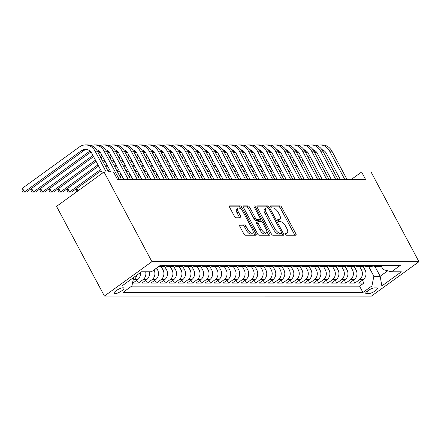 <?xml version="1.0" encoding="UTF-8"?>
<svg xmlns="http://www.w3.org/2000/svg" width="441" height="441" viewBox="0 0 441 441"><rect width="100%" height="100%" fill="white"/><g stroke="black" fill="none" stroke-linecap="round" stroke-linejoin="round"><path stroke-width="0.66" d="M285.2 234.221A1.207 0.524 54.1 0 0 286.369 235.246L295.779 235.246A1.725 0.75 54.1 0 0 296.01 235.18A1.725 0.75 54.1 0 0 295.878 233.78L281.777 207.375A1.725 0.75 54.1 0 0 280.112 205.903L270.702 205.903A1.207 0.524 54.1 0 0 270.542 205.953A1.207 0.524 54.1 0 0 270.631 206.928A1.207 0.524 54.1 0 0 271.799 207.959L273.018 207.959A5.529 2.409 54.1 0 1 278.354 212.656L279.533 214.855A5.529 2.409 54.1 0 1 279.941 219.331A5.529 2.409 54.1 0 1 279.203 219.546L277.984 219.546A1.207 0.524 54.1 0 0 277.824 219.596A1.207 0.524 54.1 0 0 277.913 220.577A1.207 0.524 54.1 0 0 279.081 221.603L280.3 221.603A5.529 2.409 54.1 0 1 285.641 226.299L286.815 228.499A5.529 2.409 54.1 0 1 287.223 232.975A5.529 2.409 54.1 0 1 286.49 233.195L285.272 233.19A1.207 0.524 54.1 0 0 285.112 233.239A1.207 0.524 54.1 0 0 285.2 234.221M114.847 293.728A5.634 1.527 151.9 0 0 120.806 291.446A5.634 1.527 151.9 0 0 123.921 288.1A5.634 1.527 151.9 0 0 123.061 287.78A5.634 1.527 151.9 0 0 117.097 290.062A5.634 1.527 151.9 0 0 113.982 293.408A5.634 1.527 151.9 0 0 114.847 293.728M239.91 224.899A1.725 0.75 54.1 0 0 239.684 224.965A1.725 0.75 54.1 0 0 239.81 226.365L243.763 233.774A1.725 0.75 54.1 0 0 245.433 235.24L255.885 235.24A1.725 0.75 54.1 0 0 256.116 235.174A1.725 0.75 54.1 0 0 255.984 233.774L241.883 207.369A1.725 0.75 54.1 0 0 240.218 205.897L229.767 205.897A1.725 0.75 54.1 0 0 229.535 205.969A1.725 0.75 54.1 0 0 229.667 207.364L234.441 216.316A1.725 0.75 54.1 0 0 236.111 217.782L240.582 217.782A1.725 0.75 54.1 0 0 240.814 217.716A1.725 0.75 54.1 0 0 240.687 216.316L238.316 211.878A4.619 2.012 54.1 0 1 237.975 208.135A4.619 2.012 54.1 0 1 243.052 211.878L252.335 229.265A4.619 2.012 54.1 0 1 252.682 233.008A4.619 2.012 54.1 0 1 247.599 229.265L246.05 226.365A1.725 0.75 54.1 0 0 244.386 224.899L239.546 225.164M418.95 261.695L371.063 172.012L361.592 172.012L365.583 179.487L117.482 179.454L113.491 171.979L104.021 171.979L151.908 261.662L418.95 261.695L371.465 296.087L104.418 296.054L151.908 261.662M271.303 233.78A1.725 0.75 54.1 0 0 272.973 235.246L283.425 235.246A1.725 0.75 54.1 0 0 283.657 235.18A1.725 0.75 54.1 0 0 283.524 233.78L269.423 207.369A1.725 0.75 54.1 0 0 267.759 205.903L257.307 205.903A1.725 0.75 54.1 0 0 257.075 205.969A1.725 0.75 54.1 0 0 257.208 207.369L271.303 233.78M269.655 235.246L259.203 235.24A1.725 0.75 54.1 0 1 257.533 233.774L243.438 207.369A1.725 0.75 54.1 0 1 243.305 205.969A1.725 0.75 54.1 0 1 243.537 205.903L248.007 205.903A1.725 0.75 54.1 0 1 249.678 207.369L255.394 218.08A1.725 0.75 54.1 0 0 257.064 219.546L260.03 219.546A1.725 0.75 54.1 0 0 260.262 219.48A1.725 0.75 54.1 0 0 260.135 218.08L254.181 206.928A1.207 0.524 54.1 0 1 254.093 205.947A1.207 0.524 54.1 0 1 255.422 206.928L269.754 233.78A1.725 0.75 54.1 0 1 269.886 235.174A1.725 0.75 54.1 0 1 269.655 235.246M136.693 275.294A7.039 6.047 90 0 1 134.003 279.644L137.609 279.644L132.928 283.039L138.342 283.039L136.831 280.211M145.657 271.794A7.039 6.047 90 0 1 143.022 279.644L146.632 279.649L141.947 283.039L147.36 283.039L145.85 280.211M155.656 279.649A7.039 6.047 -90 0 0 157.597 269.953L153.992 269.953A7.039 6.047 90 0 1 152.046 279.649L155.656 279.649L150.971 283.039L156.384 283.039L154.874 280.211M161.208 266.579L163.01 269.953A7.039 6.047 90 0 1 161.07 279.649L164.675 279.649L159.989 283.039L165.403 283.045L163.892 280.217M170.232 266.579L172.029 269.953A7.039 6.047 90 0 1 170.088 279.649L173.699 279.649L169.013 283.045L174.427 283.045L172.916 280.217M179.25 266.579L181.053 269.953A7.039 6.047 90 0 1 179.112 279.649L182.717 279.649L178.037 283.045L183.45 283.045L181.94 280.217M188.274 266.585L190.077 269.953A7.039 6.047 90 0 1 188.131 279.649L191.741 279.655L187.056 283.045L192.469 283.045L190.959 280.217M197.298 266.585L199.095 269.958A7.039 6.047 90 0 1 197.155 279.655L200.765 279.655L196.08 283.045L201.493 283.045L199.982 280.217M206.316 266.585L208.119 269.958A7.039 6.047 90 0 1 206.179 279.655L209.784 279.655L205.098 283.045L210.511 283.05L209.001 280.222M215.34 266.585L217.137 269.958A7.039 6.047 90 0 1 215.197 279.655L218.808 279.655L214.122 283.05L219.535 283.05L218.025 280.222M224.359 266.59L226.161 269.958A7.039 6.047 90 0 1 224.221 279.655L227.826 279.655L223.146 283.05L228.559 283.05L227.049 280.222M233.383 266.59L235.185 269.958A7.039 6.047 90 0 1 233.239 279.66L236.85 279.66L232.164 283.05L237.578 283.05L236.067 280.222M242.407 266.59L244.204 269.964A7.039 6.047 90 0 1 242.263 279.66L245.874 279.66L241.188 283.05L246.602 283.05L245.091 280.222M251.425 266.59L253.228 269.964A7.039 6.047 90 0 1 251.287 279.66L254.892 279.66L250.207 283.05L255.62 283.056L254.11 280.228M260.449 266.59L262.246 269.964A7.039 6.047 90 0 1 260.306 279.66L263.916 279.66L259.231 283.056L264.644 283.056L263.134 280.228M269.468 266.596L271.27 269.964A7.039 6.047 90 0 1 269.33 279.66L272.935 279.66L268.255 283.056L273.668 283.056L272.158 280.228M278.492 266.596L280.294 269.969A7.039 6.047 90 0 1 278.348 279.666L281.959 279.666L277.273 283.056L282.687 283.056L281.176 280.228M287.515 266.596L289.313 269.969A7.039 6.047 90 0 1 287.372 279.666L290.983 279.666L286.297 283.056L291.71 283.056L290.2 280.233M296.534 266.596L298.337 269.969A7.039 6.047 90 0 1 296.396 279.666L300.001 279.666L295.316 283.061L300.729 283.061L299.219 280.233M305.558 266.596L307.355 269.969A7.039 6.047 90 0 1 305.415 279.666L309.025 279.666L304.34 283.061L309.753 283.061L308.242 280.233M314.576 266.601L316.379 269.969A7.039 6.047 90 0 1 314.439 279.666L318.044 279.666L313.364 283.061L318.777 283.061L317.266 280.233M323.6 266.601L325.403 269.975A7.039 6.047 90 0 1 323.457 279.671L327.068 279.671L322.382 283.061L327.795 283.061L326.285 280.233M332.624 266.601L334.421 269.975A7.039 6.047 90 0 1 332.481 279.671L336.092 279.671L331.406 283.061L336.819 283.061L335.309 280.239M341.643 266.601L343.445 269.975A7.039 6.047 90 0 1 341.505 279.671L345.11 279.671L340.424 283.067L345.838 283.067L344.333 280.239M350.667 266.601L352.464 269.975A7.039 6.047 90 0 1 350.523 279.671L354.134 279.671L349.448 283.067L354.862 283.067L359.547 279.671A7.039 6.047 -90 0 0 361.488 269.975L359.685 266.607M353.351 280.239L354.862 283.067M157.597 269.953L156.594 268.067M164.675 279.649A7.039 6.047 -90 0 0 166.615 269.953L164.664 266.292M173.699 279.649A7.039 6.047 -90 0 0 175.639 269.953L173.682 266.292M182.717 279.649A7.039 6.047 -90 0 0 184.663 269.953L182.706 266.292M191.741 279.655A7.039 6.047 -90 0 0 193.682 269.958L191.73 266.292M200.765 279.655A7.039 6.047 -90 0 0 202.706 269.958L200.749 266.298M209.784 279.655A7.039 6.047 -90 0 0 211.724 269.958L209.773 266.298M218.808 279.655A7.039 6.047 -90 0 0 220.748 269.958L218.791 266.298M227.826 279.655A7.039 6.047 -90 0 0 229.772 269.958L227.815 266.298M236.85 279.66A7.039 6.047 -90 0 0 238.79 269.964L236.839 266.298M245.874 279.66A7.039 6.047 -90 0 0 247.814 269.964L245.858 266.303M254.892 279.66A7.039 6.047 -90 0 0 256.833 269.964L254.881 266.303M263.916 279.66A7.039 6.047 -90 0 0 265.857 269.964L263.9 266.303M272.935 279.66A7.039 6.047 -90 0 0 274.881 269.964L272.924 266.303M281.959 279.666A7.039 6.047 -90 0 0 283.899 269.969L281.948 266.303M290.983 279.666A7.039 6.047 -90 0 0 292.923 269.969L290.966 266.309M300.001 279.666A7.039 6.047 -90 0 0 301.942 269.969L299.99 266.309M309.025 279.666A7.039 6.047 -90 0 0 310.966 269.969L309.009 266.309M318.044 279.666A7.039 6.047 -90 0 0 319.99 269.969L318.033 266.309M327.068 279.671A7.039 6.047 -90 0 0 329.008 269.975L327.057 266.309M336.092 279.671A7.039 6.047 -90 0 0 338.032 269.975L336.075 266.314M345.11 279.671A7.039 6.047 -90 0 0 347.05 269.975L345.099 266.314M354.134 279.671A7.039 6.047 -90 0 0 356.074 269.975L354.117 266.314M376.531 287.907L374.547 287.907A5.457 1.477 151.9 0 0 368.775 290.117A5.457 1.477 151.9 0 0 365.754 293.359A5.457 1.477 151.9 0 0 366.592 293.667L368.577 293.667A5.457 1.477 151.9 0 0 374.348 291.457A5.457 1.477 151.9 0 0 377.369 288.216A5.457 1.477 151.9 0 0 376.531 287.907M133.623 277.516L131.942 285.922L122.956 292.427L362.937 292.46L371.917 285.95L373.863 276.253L368.709 266.607M131.942 285.922L122.019 285.922L141.522 271.794L151.45 271.794L160.43 265.289L400.411 265.317L391.426 271.821L401.354 271.827L381.845 285.955L371.917 285.95M131.622 286.154L359.586 286.181L363.886 283.067L358.472 283.067L363.152 279.677A7.039 6.047 -90 0 0 365.098 269.975L363.141 266.314M373.152 265.862A7.039 6.047 -90 0 0 375.859 266.607A7.039 6.047 -90 0 0 379.056 265.543L379.37 265.317M375.859 266.607L379.469 266.607A7.039 6.047 -90 0 0 382.661 265.548L382.981 265.317M162.85 265.289L162.531 265.515A7.039 6.047 90 0 1 159.339 266.579A7.039 6.047 90 0 1 158.705 266.54M159.339 266.579L162.95 266.579A7.039 6.047 -90 0 0 166.141 265.515L166.461 265.289M171.874 265.289L171.555 265.521A7.039 6.047 90 0 1 168.363 266.579A7.039 6.047 90 0 1 165.656 265.835M168.363 266.579L171.968 266.579A7.039 6.047 -90 0 0 175.16 265.521L175.479 265.289M180.893 265.289L180.573 265.521A7.039 6.047 90 0 1 177.381 266.579A7.039 6.047 90 0 1 174.675 265.835M177.381 266.579L180.992 266.585A7.039 6.047 -90 0 0 184.184 265.521L184.503 265.289M189.917 265.289L189.597 265.521A7.039 6.047 90 0 1 186.405 266.585A7.039 6.047 90 0 1 183.699 265.835M186.405 266.585L190.01 266.585A7.039 6.047 -90 0 0 193.208 265.521L193.522 265.289M198.935 265.289L198.621 265.521A7.039 6.047 90 0 1 195.424 266.585A7.039 6.047 90 0 1 192.717 265.84M195.424 266.585L199.034 266.585A7.039 6.047 -90 0 0 202.226 265.521L202.546 265.295M207.959 265.295L207.639 265.521A7.039 6.047 90 0 1 204.448 266.585A7.039 6.047 90 0 1 201.741 265.84M204.448 266.585L208.058 266.585A7.039 6.047 -90 0 0 211.25 265.526L211.57 265.295M216.983 265.295L216.663 265.526A7.039 6.047 90 0 1 213.472 266.585A7.039 6.047 90 0 1 210.765 265.84M213.472 266.585L217.077 266.585A7.039 6.047 -90 0 0 220.268 265.526L220.588 265.295M226.001 265.295L225.682 265.526A7.039 6.047 90 0 1 222.49 266.585A7.039 6.047 90 0 1 219.783 265.84M222.49 266.585L226.101 266.59A7.039 6.047 -90 0 0 229.292 265.526L229.612 265.295M235.025 265.295L234.706 265.526A7.039 6.047 90 0 1 231.514 266.59A7.039 6.047 90 0 1 228.807 265.84M231.514 266.59L235.119 266.59A7.039 6.047 -90 0 0 238.316 265.526L238.631 265.295M244.044 265.295L243.73 265.526A7.039 6.047 90 0 1 240.532 266.59A7.039 6.047 90 0 1 237.826 265.846M240.532 266.59L244.143 266.59A7.039 6.047 -90 0 0 247.335 265.526L247.655 265.3M253.068 265.3L252.748 265.532A7.039 6.047 90 0 1 249.556 266.59A7.039 6.047 90 0 1 246.85 265.846M249.556 266.59L253.167 266.59A7.039 6.047 -90 0 0 256.359 265.532L256.679 265.3M262.092 265.3L261.772 265.532A7.039 6.047 90 0 1 258.58 266.59A7.039 6.047 90 0 1 255.874 265.846M258.58 266.59L262.186 266.59A7.039 6.047 -90 0 0 265.383 265.532L265.697 265.3M271.11 265.3L270.791 265.532A7.039 6.047 90 0 1 267.599 266.596A7.039 6.047 90 0 1 264.892 265.846M267.599 266.596L271.209 266.596A7.039 6.047 -90 0 0 274.401 265.532L274.721 265.3M280.134 265.3L279.815 265.532A7.039 6.047 90 0 1 276.623 266.596A7.039 6.047 90 0 1 273.916 265.851M276.623 266.596L280.228 266.596A7.039 6.047 -90 0 0 283.425 265.532L283.739 265.3M289.153 265.306L288.838 265.532A7.039 6.047 90 0 1 285.641 266.596A7.039 6.047 90 0 1 282.935 265.851M285.641 266.596L289.252 266.596A7.039 6.047 -90 0 0 292.444 265.532L292.763 265.306M298.177 265.306L297.857 265.537A7.039 6.047 90 0 1 294.665 266.596A7.039 6.047 90 0 1 291.959 265.851M294.665 266.596L298.276 266.596A7.039 6.047 -90 0 0 301.468 265.537L301.787 265.306M307.201 265.306L306.881 265.537A7.039 6.047 90 0 1 303.689 266.596A7.039 6.047 90 0 1 300.983 265.851M303.689 266.596L307.294 266.596A7.039 6.047 -90 0 0 310.492 265.537L310.806 265.306M316.219 265.306L315.899 265.537A7.039 6.047 90 0 1 312.708 266.601A7.039 6.047 90 0 1 310.001 265.851M312.708 266.601L316.318 266.601A7.039 6.047 -90 0 0 319.51 265.537L319.83 265.306M325.243 265.306L324.923 265.537A7.039 6.047 90 0 1 321.732 266.601A7.039 6.047 90 0 1 319.025 265.857M321.732 266.601L325.337 266.601A7.039 6.047 -90 0 0 328.534 265.537L328.848 265.306M334.261 265.311L333.947 265.537A7.039 6.047 90 0 1 330.75 266.601A7.039 6.047 90 0 1 328.043 265.857M330.75 266.601L334.361 266.601A7.039 6.047 -90 0 0 337.552 265.537L337.872 265.311M343.285 265.311L342.966 265.543A7.039 6.047 90 0 1 339.774 266.601A7.039 6.047 90 0 1 337.067 265.857M339.774 266.601L343.385 266.601A7.039 6.047 -90 0 0 346.576 265.543L346.896 265.311M352.309 265.311L351.99 265.543A7.039 6.047 90 0 1 348.798 266.601A7.039 6.047 90 0 1 346.091 265.857M348.798 266.601L352.403 266.601A7.039 6.047 -90 0 0 355.6 265.543L355.915 265.311M361.328 265.311L361.008 265.543A7.039 6.047 90 0 1 357.816 266.607A7.039 6.047 90 0 1 355.11 265.857M357.816 266.607L361.427 266.607A7.039 6.047 -90 0 0 364.619 265.543L364.939 265.311M370.352 265.311L370.032 265.543A7.039 6.047 90 0 1 366.84 266.607A7.039 6.047 90 0 1 364.134 265.862M366.84 266.607L370.446 266.607A7.039 6.047 -90 0 0 373.643 265.543L373.957 265.311M350.523 279.671L345.838 283.067M341.505 279.671L336.819 283.061M332.481 279.671L327.795 283.061M323.457 279.671L318.777 283.061M314.439 279.666L309.753 283.061M305.415 279.666L300.729 283.061M296.396 279.666L291.71 283.056M287.372 279.666L282.687 283.056M278.348 279.666L273.668 283.056M269.33 279.66L264.644 283.056M260.306 279.66L255.62 283.056M251.287 279.66L246.602 283.05M242.263 279.66L237.578 283.05M233.239 279.66L228.559 283.05M224.221 279.655L219.535 283.05M215.197 279.655L210.511 283.05M206.179 279.655L201.493 283.045M197.155 279.655L192.469 283.045M188.131 279.649L183.45 283.045M179.112 279.649L174.427 283.045M170.088 279.649L165.403 283.045M161.07 279.649L156.384 283.039M152.046 279.649L147.36 283.039M143.022 279.644L138.342 283.039M134.003 279.644L133.061 280.327M373.863 276.253L380.175 276.259L387.694 270.813M374.982 266.535L380.175 276.259L381.845 285.955M381.338 266.265L383.102 269.561L391.426 271.821M104.021 171.979L56.536 206.371L104.418 296.054M361.592 172.012L351.279 179.481M362.375 280.239L363.886 283.067M359.586 286.181L362.937 292.46M146.632 279.649A7.039 6.047 -90 0 0 149.267 271.794M137.609 279.644A7.039 6.047 -90 0 0 140.398 272.61M285.151 234.121L285.206 234.121A5.529 2.409 54.1 0 0 285.944 233.906L287.223 232.975M279.941 219.331L278.657 220.263A5.529 2.409 54.1 0 1 277.918 220.478L277.869 220.478M294.82 235.246A1.725 0.75 54.1 0 0 294.599 234.711L280.498 208.301A1.725 0.75 54.1 0 0 278.828 206.835L270.581 206.835M267.935 207.959A1.725 0.75 54.1 0 0 266.474 206.835L256.982 206.835M282.466 235.246A1.725 0.75 54.1 0 0 282.246 234.711L281.435 233.201M281.352 233.19A1.207 0.524 54.1 0 0 281.512 233.146A1.207 0.524 54.1 0 0 281.424 232.164L269.049 208.984A1.207 0.524 54.1 0 0 267.88 207.959L266.596 207.959A5.529 2.409 54.1 0 0 265.857 208.174A5.529 2.409 54.1 0 0 266.27 212.65L274.726 228.499A5.529 2.409 54.1 0 0 280.068 233.19L281.352 233.19L280.068 234.121A1.207 0.524 54.1 0 0 280.233 234.072A1.207 0.524 54.1 0 0 280.327 233.934M265.857 208.174L264.578 209.106A5.529 2.409 54.1 0 0 264.986 213.582L266.27 212.65M280.068 234.121L278.784 234.121A5.529 2.409 54.1 0 1 273.448 229.425L264.986 213.582M243.212 206.829L246.728 206.829L248.007 205.903M260.262 219.48L258.977 220.406A1.725 0.75 54.1 0 1 258.751 220.478L255.78 220.472A1.725 0.75 54.1 0 1 254.115 219.006L248.393 208.295A1.725 0.75 54.1 0 0 246.728 206.829M260.317 219.431L261.535 221.718M266.86 231.685L268.475 234.706L269.754 233.78M261.331 229.193A4.619 2.012 54.1 0 0 266.408 232.936A4.619 2.012 54.1 0 0 266.066 229.193L262.797 223.069A1.725 0.75 54.1 0 0 261.127 221.603L258.161 221.597A1.725 0.75 54.1 0 0 257.93 221.669A1.725 0.75 54.1 0 0 258.062 223.069L261.331 229.193L260.047 230.119A4.619 2.012 54.1 0 0 265.129 233.862L266.408 232.936M256.877 222.529A1.725 0.75 54.1 0 0 256.651 222.595A1.725 0.75 54.1 0 0 256.778 223.995L258.062 223.069M260.047 230.119L256.778 223.995M268.696 235.246A1.725 0.75 54.1 0 0 268.475 234.706M252.682 233.008L251.398 233.934A4.619 2.012 54.1 0 1 246.315 230.191L244.772 227.297A1.725 0.75 54.1 0 0 243.101 225.831L239.584 225.825M237.975 208.135L236.69 209.067A4.619 2.012 54.1 0 0 237.032 212.81L238.316 211.878M239.628 217.782A1.725 0.75 54.1 0 0 239.402 217.248L237.032 212.81M241.183 209.381L240.604 208.295A1.725 0.75 54.1 0 0 238.934 206.829L229.441 206.829M254.926 235.24A1.725 0.75 54.1 0 0 254.705 234.706L253.128 231.757M316.66 145.547A13.202 11.334 90 0 1 320.045 144.946L322.299 144.946A13.202 11.334 90 0 1 331.924 151.175L347.039 179.481M320.045 144.946A13.202 11.334 90 0 1 329.67 151.175L344.785 179.481M340.336 179.481L326.461 153.496A8.798 7.558 -90 0 0 321.936 149.626M315.508 151.065L314.295 151.947M309.461 155.447L307.79 156.654M302.956 160.16L301.286 161.367M296.446 164.868L294.775 166.081M289.941 169.581L288.271 170.794M283.436 174.294L281.766 175.501M276.931 179.007L276.281 179.476M316.451 152.018L314.924 153.126M310.089 156.627L308.419 157.834M303.584 161.334L301.914 162.547M297.08 166.048L295.409 167.26M290.569 170.761L288.899 171.968M284.065 175.474L282.394 176.681M307.642 145.547A13.202 11.334 90 0 1 311.021 144.94L313.281 144.946A13.202 11.334 90 0 1 322.9 151.175L338.021 179.481M311.021 144.94A13.202 11.334 90 0 1 320.646 151.175L335.761 179.481M331.312 179.481L317.437 153.496A8.798 7.558 -90 0 0 312.912 149.626M306.489 151.065L305.271 151.947M300.437 155.447L298.766 156.654M293.932 160.16L292.262 161.367M287.427 164.868L285.757 166.081M280.923 169.581L279.252 170.788M274.418 174.294L272.747 175.501M267.908 179.002L267.263 179.47M307.427 152.018L305.9 153.121M301.065 156.627L299.395 157.834M294.56 161.334L292.89 162.547M288.056 166.048L286.385 167.255M281.551 170.761L279.881 171.968M275.046 175.468L273.376 176.681M298.618 145.541A13.202 11.334 90 0 1 302.002 144.94L304.257 144.94A13.202 11.334 90 0 1 313.882 151.169L328.997 179.481M302.002 144.94A13.202 11.334 90 0 1 311.627 151.169L326.742 179.481M322.294 179.481L308.419 153.496A8.798 7.558 -90 0 0 303.893 149.62M297.466 151.065L296.253 151.941M291.413 155.447L289.743 156.654M284.908 160.155L283.238 161.367M278.403 164.868L276.733 166.075M271.899 169.581L270.228 170.788M265.394 174.289L263.724 175.501M258.889 179.002L258.239 179.47M298.403 152.018L296.881 153.121M292.047 156.621L290.376 157.834M285.536 161.334L283.866 162.547M279.032 166.048L277.361 167.255M272.527 170.755L270.857 171.968M266.022 175.468L264.352 176.681M289.594 145.541A13.202 11.334 90 0 1 292.978 144.94L295.233 144.94A13.202 11.334 90 0 1 304.858 151.169L319.973 179.481M292.978 144.94A13.202 11.334 90 0 1 302.603 151.169L317.718 179.481M313.27 179.481L299.395 153.496A8.798 7.558 -90 0 0 294.869 149.62M288.447 151.059L287.229 151.941M282.394 155.441L280.724 156.654M275.89 160.155L274.219 161.367M269.385 164.868L267.715 166.075M262.88 169.576L261.204 170.788M256.37 174.289L254.7 175.501M249.865 179.002L249.22 179.47M289.384 152.018L287.857 153.121M283.023 156.621L281.352 157.834M276.518 161.334L274.848 162.542M270.013 166.048L268.343 167.255M263.509 170.755L261.838 171.968M257.004 175.468L255.328 176.676M280.575 145.541A13.202 11.334 90 0 1 283.96 144.94L286.215 144.94A13.202 11.334 90 0 1 295.839 151.169L310.955 179.476M283.96 144.94A13.202 11.334 90 0 1 293.579 151.169L308.7 179.476M304.246 179.476L290.371 153.49A8.798 7.558 -90 0 0 285.851 149.62M279.423 151.059L278.205 151.941M273.37 155.441L271.7 156.654M266.866 160.155L265.195 161.362M260.361 164.868L258.691 166.075M253.856 169.576L252.186 170.788M247.351 174.289L245.681 175.496M240.847 179.002L240.196 179.47M280.36 152.013L278.833 153.121M273.999 156.621L272.329 157.828M267.494 161.334L265.824 162.542M260.989 166.042L259.319 167.255M254.485 170.755L252.814 171.962M247.98 175.468L246.31 176.676M271.551 145.541A13.202 11.334 90 0 1 274.936 144.94L277.191 144.94A13.202 11.334 90 0 1 286.815 151.169L301.931 179.476M274.936 144.94A13.202 11.334 90 0 1 284.561 151.169L299.676 179.476M295.227 179.476L281.352 153.49A8.798 7.558 -90 0 0 276.827 149.62M270.399 151.059L269.186 151.941M264.352 155.441L262.682 156.649M257.847 160.155L256.177 161.362M251.337 164.862L249.667 166.075M244.832 169.576L243.162 170.788M238.327 174.289L236.657 175.496M231.823 178.996L231.172 179.47M271.342 152.013L269.815 153.115M264.98 156.621L263.31 157.828M258.476 161.329L256.805 162.542M251.971 166.042L250.301 167.255M245.461 170.755L243.79 171.962M238.956 175.463L237.286 176.676M262.533 145.541A13.202 11.334 90 0 1 265.912 144.935L268.172 144.94A13.202 11.334 90 0 1 277.791 151.169L292.912 179.476M265.912 144.935A13.202 11.334 90 0 1 275.537 151.169L290.652 179.476M286.203 179.476L272.329 153.49A8.798 7.558 -90 0 0 267.803 149.62M261.381 151.059L260.162 151.941M255.328 155.441L253.658 156.649M248.823 160.149L247.153 161.362M242.318 164.862L240.648 166.075M235.814 169.576L234.143 170.783M229.309 174.289L227.639 175.496M222.799 178.996L222.154 179.465M262.318 152.013L260.791 153.115M255.956 156.616L254.286 157.828M249.452 161.329L247.781 162.542M242.947 166.042L241.277 167.249M236.442 170.755L234.772 171.962M229.937 175.463L228.267 176.676M253.509 145.536A13.202 11.334 90 0 1 256.894 144.935L259.148 144.935A13.202 11.334 90 0 1 268.773 151.164L283.888 179.476M256.894 144.935A13.202 11.334 90 0 1 266.518 151.164L281.634 179.476M277.185 179.476L263.31 153.49A8.798 7.558 -90 0 0 258.784 149.615M252.357 151.054L251.144 151.936M246.304 155.441L244.634 156.649M239.799 160.149L238.129 161.362M233.295 164.862L231.624 166.07M226.79 169.576L225.119 170.783M220.285 174.283L218.615 175.496M213.78 178.996L213.13 179.465M253.294 152.013L251.772 153.115M246.938 156.616L245.268 157.828M240.428 161.329L238.757 162.536M233.923 166.042L232.253 167.249M227.418 170.75L225.748 171.962M220.913 175.463L219.243 176.676M244.485 145.536A13.202 11.334 90 0 1 247.87 144.935L250.124 144.935A13.202 11.334 90 0 1 259.749 151.164L274.864 179.476M247.87 144.935A13.202 11.334 90 0 1 257.494 151.164L272.61 179.476M268.161 179.47L254.286 153.49A8.798 7.558 -90 0 0 249.76 149.615M243.338 151.054L242.12 151.936M237.286 155.436L235.615 156.649M230.781 160.149L229.111 161.362M224.276 164.862L222.606 166.07M217.771 169.57L216.096 170.783M211.261 174.283L209.591 175.496M204.756 178.996L204.111 179.465M244.275 152.007L242.748 153.115M237.914 156.616L236.244 157.828M231.409 161.329L229.739 162.536M224.904 166.036L223.234 167.249M218.4 170.75L216.729 171.962M211.895 175.463L210.219 176.67M235.466 145.536A13.202 11.334 90 0 1 238.851 144.935L241.106 144.935A13.202 11.334 90 0 1 250.731 151.164L265.846 179.47M238.851 144.935A13.202 11.334 90 0 1 248.47 151.164L263.591 179.47M259.137 179.47L245.262 153.485A8.798 7.558 -90 0 0 240.742 149.615M234.314 151.054L233.096 151.936M228.262 155.436L226.591 156.649M221.757 160.149L220.087 161.356M215.252 164.862L213.582 166.07M208.747 169.57L207.077 170.783M202.243 174.283L200.572 175.49M195.738 178.996L195.087 179.465M235.251 152.007L233.724 153.115M228.89 156.616L227.22 157.823M222.385 161.329L220.715 162.536M215.881 166.036L214.21 167.249M209.376 170.75L207.705 171.957M202.871 175.463L201.201 176.67M226.442 145.536A13.202 11.334 90 0 1 229.827 144.935L232.082 144.935A13.202 11.334 90 0 1 241.707 151.164L256.822 179.47M229.827 144.935A13.202 11.334 90 0 1 239.452 151.164L254.567 179.47M250.119 179.47L236.244 153.485A8.798 7.558 -90 0 0 231.718 149.615M225.29 151.054L224.078 151.936M219.243 155.436L217.573 156.643M212.738 160.149L211.068 161.356M206.228 164.857L204.558 166.07M199.723 169.57L198.053 170.783M193.219 174.283L191.548 175.49M186.714 178.991L186.063 179.465M226.233 152.007L224.706 153.11M219.872 156.616L218.201 157.823M213.367 161.323L211.697 162.536M206.862 166.036L205.192 167.249M200.352 170.75L198.682 171.957M193.847 175.457L192.177 176.67M217.424 145.53A13.202 11.334 90 0 1 220.803 144.929L223.063 144.929A13.202 11.334 90 0 1 232.683 151.164L247.803 179.47M220.803 144.929A13.202 11.334 90 0 1 230.428 151.158L245.543 179.47M241.095 179.47L227.22 153.485A8.798 7.558 -90 0 0 222.694 149.615M216.272 151.054L215.054 151.93M210.219 155.436L208.549 156.643M203.714 160.144L202.044 161.356M197.21 164.857L195.539 166.07M190.705 169.57L189.035 170.777M184.2 174.283L182.53 175.49M177.69 178.991L177.045 179.459M217.209 152.007L215.682 153.11M210.848 156.61L209.177 157.823M204.343 161.323L202.673 162.536M197.838 166.036L196.168 167.244M191.333 170.75L189.663 171.957M184.829 175.457L183.158 176.67M208.4 145.53A13.202 11.334 90 0 1 211.785 144.929L214.039 144.929A13.202 11.334 90 0 1 223.664 151.158L238.779 179.47M211.785 144.929A13.202 11.334 90 0 1 221.41 151.158L236.525 179.47M232.076 179.47L218.201 153.485A8.798 7.558 -90 0 0 213.676 149.609M207.248 151.048L206.035 151.93M201.195 155.436L199.525 156.643M194.69 160.144L193.02 161.356M188.186 164.857L186.515 166.064M181.681 169.57L180.011 170.777M175.176 174.278L173.506 175.49M168.671 178.991L168.021 179.459M208.185 152.007L206.664 153.11M201.829 156.61L200.159 157.823M195.319 161.323L193.649 162.531M188.814 166.036L187.144 167.244M182.309 170.744L180.639 171.957M175.805 175.457L174.134 176.67M199.376 145.53A13.202 11.334 90 0 1 202.761 144.929L205.015 144.929A13.202 11.334 90 0 1 214.64 151.158L229.755 179.47M202.761 144.929A13.202 11.334 90 0 1 212.386 151.158L227.501 179.47M223.052 179.465L209.177 153.485A8.798 7.558 -90 0 0 204.652 149.609M198.23 151.048L197.011 151.93M192.177 155.43L190.506 156.643M185.672 160.144L184.002 161.351M179.167 164.857L177.497 166.064M172.663 169.565L170.987 170.777M166.152 174.278L164.482 175.49M159.648 178.991L159.003 179.459M199.167 152.002L197.64 153.11M192.805 156.61L191.135 157.823M186.3 161.323L184.63 162.531M179.796 166.031L178.125 167.244M173.291 170.744L171.621 171.957M166.786 175.457L165.11 176.665M190.358 145.53A13.202 11.334 90 0 1 193.742 144.929L195.997 144.929A13.202 11.334 90 0 1 205.622 151.158L220.737 179.465M193.742 144.929A13.202 11.334 90 0 1 203.362 151.158L218.482 179.465M214.028 179.465L200.153 153.479A8.798 7.558 -90 0 0 195.633 149.609M189.206 151.048L187.987 151.93M183.153 155.43L181.483 156.643M176.648 160.144L174.978 161.351M170.143 164.851L168.473 166.064M163.639 169.565L161.968 170.777M157.134 174.278L155.464 175.485M150.629 178.991L149.979 179.459M190.143 152.002L188.616 153.11M183.781 156.61L182.111 157.817M177.276 161.323L175.606 162.531M170.772 166.031L169.101 167.244M164.267 170.744L162.597 171.951M157.762 175.457L156.092 176.665M181.334 145.53A13.202 11.334 90 0 1 184.718 144.929L186.973 144.929A13.202 11.334 90 0 1 196.598 151.158L211.713 179.465M184.718 144.929A13.202 11.334 90 0 1 194.343 151.158L209.458 179.465M205.01 179.465L191.135 153.479A8.798 7.558 -90 0 0 186.609 149.609M180.182 151.048L178.969 151.93M174.134 155.43L172.464 156.638M167.63 160.144L165.959 161.351M161.119 164.851L159.449 166.064M154.615 169.565L152.944 170.772M148.11 174.278L146.44 175.485M141.605 178.985L140.955 179.459M181.124 152.002L179.597 153.104M174.763 156.61L173.093 157.817M168.258 161.318L166.588 162.531M161.753 166.031L160.083 167.238M155.243 170.744L153.573 171.951M148.738 175.452L147.068 176.665M172.315 145.524A13.202 11.334 90 0 1 175.694 144.924L177.955 144.924A13.202 11.334 90 0 1 187.574 151.153L202.695 179.465M175.694 144.924A13.202 11.334 90 0 1 185.319 151.153L200.435 179.465M195.986 179.465L182.111 153.479A8.798 7.558 -90 0 0 177.585 149.604M171.163 151.048L169.945 151.925M165.11 155.43L163.44 156.638M158.606 160.138L156.935 161.351M152.101 164.851L150.431 166.064M145.596 169.565L143.926 170.772M139.091 174.272L137.421 175.485M132.581 178.985L131.936 179.454M172.1 152.002L170.573 153.104M165.739 156.605L164.069 157.817M159.234 161.318L157.564 162.531M152.729 166.031L151.059 167.238M146.225 170.744L144.554 171.951M139.72 175.452L138.05 176.665M163.291 145.524A13.202 11.334 90 0 1 166.676 144.924L168.931 144.924A13.202 11.334 90 0 1 178.555 151.153L193.671 179.465M166.676 144.924A13.202 11.334 90 0 1 176.301 151.153L191.416 179.465M186.967 179.465L173.093 153.479A8.798 7.558 -90 0 0 168.567 149.604M162.139 151.043L160.926 151.925M156.086 155.425L154.416 156.638M149.582 160.138L147.911 161.351M143.077 164.851L141.407 166.059M136.572 169.565L134.902 170.772M130.067 174.272L128.397 175.485M123.563 178.985L122.912 179.454M163.076 152.002L161.555 153.104M156.72 156.605L155.05 157.817M150.21 161.318L148.54 162.525M143.705 166.031L142.035 167.238M137.201 170.739L135.53 171.951M130.696 175.452L129.026 176.659M154.267 145.524A13.202 11.334 90 0 1 157.652 144.924L159.907 144.924A13.202 11.334 90 0 1 169.531 151.153L184.647 179.465M157.652 144.924A13.202 11.334 90 0 1 167.277 151.153L182.392 179.465M177.944 179.459L164.069 153.479A8.798 7.558 -90 0 0 159.543 149.604M153.121 151.043L151.902 151.925M147.068 155.425L145.398 156.638M140.563 160.138L138.893 161.345M134.058 164.851L132.388 166.059M127.554 169.559L125.878 170.772M121.043 174.272L119.373 175.485M154.058 151.996L152.531 153.104M147.696 156.605L146.026 157.812M141.192 161.318L139.521 162.525M134.687 166.025L133.017 167.238M128.182 170.739L126.512 171.951M121.672 175.452L120.002 176.659M145.249 145.524A13.202 11.334 90 0 1 148.634 144.924L150.888 144.924A13.202 11.334 90 0 1 160.513 151.153L175.628 179.459M148.634 144.924A13.202 11.334 90 0 1 158.253 151.153L173.374 179.459M168.92 179.459L155.045 153.474A8.798 7.558 -90 0 0 150.524 149.604M144.097 151.043L142.878 151.925M138.044 155.425L136.374 156.638M131.539 160.138L129.869 161.345M125.035 164.846L123.364 166.059M118.53 169.559L116.859 170.772M145.034 151.996L143.507 153.104M138.672 156.605L137.002 157.812M132.168 161.312L130.497 162.525M125.663 166.025L123.993 167.238M119.158 170.739L117.488 171.946M136.225 145.524A13.202 11.334 90 0 1 139.61 144.924L141.864 144.924A13.202 11.334 90 0 1 151.489 151.153L166.604 179.459M139.61 144.924A13.202 11.334 90 0 1 149.234 151.153L164.35 179.459M159.901 179.459L146.026 153.474A8.798 7.558 -90 0 0 141.5 149.604M135.073 151.043L133.86 151.925M129.026 155.425L127.355 156.632M122.521 160.138L120.851 161.345M116.011 164.846L114.34 166.059M109.506 169.559L107.836 170.766M136.015 151.996L134.488 153.099M129.654 156.605L127.984 157.812M123.149 161.312L121.479 162.525M116.644 166.025L114.974 167.233M110.134 170.739L108.464 171.946M76.789 191.703L76.183 190.556L76.519 188.55M76.684 188.434L77.969 190.848M127.206 145.519A13.202 11.334 90 0 1 130.586 144.918L132.846 144.918A13.202 11.334 90 0 1 142.465 151.147L157.58 179.459M130.586 144.918A13.202 11.334 90 0 1 140.21 151.147L155.326 179.459M150.877 179.459L137.002 153.474A8.798 7.558 -90 0 0 132.476 149.598M126.054 151.043L124.836 151.919M120.002 155.425L118.331 156.632M113.497 160.133L111.827 161.345M106.992 164.846L105.322 166.059M100.487 169.559L69.546 191.962L71.8 191.967L101.116 170.733M126.991 151.996L125.465 153.099M120.63 156.599L118.96 157.812M114.125 161.312L112.455 162.525M107.621 166.025L105.95 167.233M71.8 191.967L67.958 192.05L67.159 190.556L67.501 188.55M67.66 188.428L69.546 191.962L67.958 192.05M118.182 145.519A13.202 11.334 90 0 1 121.567 144.918L123.822 144.918A13.202 11.334 90 0 1 133.447 151.147L148.562 179.459M121.567 144.918A13.202 11.334 90 0 1 131.192 151.147L146.307 179.459M141.859 179.459L127.984 153.474A8.798 7.558 -90 0 0 123.458 149.598M117.03 151.037L115.818 151.919M110.978 155.419L109.307 156.632M104.473 160.133L102.803 161.345M97.968 164.846L60.527 191.962L62.782 191.962L98.597 166.025M117.968 151.996L116.446 153.099M111.612 156.599L109.941 157.812M105.101 161.312L103.431 162.52M62.782 191.962L58.934 192.05L58.135 190.556L58.477 188.544M58.636 188.428L60.527 191.962L58.934 192.05M109.159 145.519A13.202 11.334 90 0 1 112.543 144.918L114.798 144.918A13.202 11.334 90 0 1 124.423 151.147L139.538 179.459M112.543 144.918A13.202 11.334 90 0 1 122.168 151.147L137.283 179.454M132.835 179.454L118.96 153.474A8.798 7.558 -90 0 0 114.434 149.598M108.012 151.037L106.794 151.919M101.959 155.419L100.289 156.632M95.454 160.133L51.503 191.962L53.758 191.962L96.083 161.312M108.949 151.991L107.422 153.099M102.588 156.599L100.917 157.806M53.758 191.962L49.916 192.05L49.116 190.556L49.453 188.544M49.618 188.428L51.503 191.962L49.916 192.05M100.14 145.519A13.202 11.334 90 0 1 103.525 144.918L105.779 144.918A13.202 11.334 90 0 1 115.404 151.147L130.519 179.454M103.525 144.918A13.202 11.334 90 0 1 113.144 151.147L128.265 179.454M123.811 179.454L109.936 153.468A8.798 7.558 -90 0 0 105.416 149.598M98.988 151.037L97.77 151.919M92.935 155.419L42.479 191.962L44.739 191.962L93.564 156.599M99.925 151.991L98.398 153.099M44.739 191.962L40.892 192.05L40.092 190.556L40.434 188.544M40.594 188.428L42.479 191.962L40.892 192.05M91.116 145.519A13.202 11.334 90 0 1 94.501 144.913L96.755 144.918A13.202 11.334 90 0 1 106.38 151.147L121.496 179.454M94.501 144.913A13.202 11.334 90 0 1 104.126 151.147L119.241 179.454M110.801 171.979L100.917 153.468A8.798 7.558 -90 0 0 96.392 149.598M89.964 151.037L33.461 191.962L35.715 191.962L90.907 151.991M35.715 191.962L31.868 192.05L31.074 190.551L31.41 188.544M31.576 188.423L33.461 191.962L31.868 192.05M102.406 173.153L91.893 153.468A8.798 7.558 -90 0 0 85.477 149.317A8.798 7.558 -90 0 0 81.486 150.64L24.437 191.956L22.441 188.224L79.49 146.903A13.202 11.334 90 0 1 85.477 144.913L87.737 144.913A13.202 11.334 90 0 1 97.356 151.142L108.486 171.979M85.477 144.913A13.202 11.334 90 0 1 95.102 151.142L106.226 171.979M86.607 149.411A8.798 7.558 -90 0 0 83.74 150.64L26.692 191.962L22.849 192.044L22.05 190.551L22.441 188.224M26.692 191.962L22.849 192.044M163.01 269.953L166.615 269.953M172.029 269.953L175.639 269.953M181.053 269.953L184.663 269.953M190.077 269.953L193.682 269.958M199.095 269.958L202.706 269.958M208.119 269.958L211.724 269.958M217.137 269.958L220.748 269.958M226.161 269.958L229.772 269.958M235.185 269.958L238.79 269.964M244.204 269.964L247.814 269.964M253.228 269.964L256.833 269.964M262.246 269.964L265.857 269.964M271.27 269.964L274.881 269.964M280.294 269.969L283.899 269.969M289.313 269.969L292.923 269.969M298.337 269.969L301.942 269.969M307.355 269.969L310.966 269.969M316.379 269.969L319.99 269.969M325.403 269.975L329.008 269.975M334.421 269.975L338.032 269.975M343.445 269.975L347.05 269.975M352.464 269.975L356.074 269.975M361.488 269.975L365.098 269.975M379.056 265.543L382.661 265.548M162.531 265.515L166.141 265.515M171.555 265.521L175.16 265.521M180.573 265.521L184.184 265.521M189.597 265.521L193.208 265.521M198.621 265.521L202.226 265.521M207.639 265.521L211.25 265.526M216.663 265.526L220.268 265.526M225.682 265.526L229.292 265.526M234.706 265.526L238.316 265.526M243.73 265.526L247.335 265.526M252.748 265.532L256.359 265.532M261.772 265.532L265.383 265.532M270.791 265.532L274.401 265.532M279.815 265.532L283.425 265.532M288.838 265.532L292.444 265.532M297.857 265.537L301.468 265.537M306.881 265.537L310.492 265.537M315.899 265.537L319.51 265.537M324.923 265.537L328.534 265.537M333.947 265.537L337.552 265.537M342.966 265.543L346.576 265.543M351.99 265.543L355.6 265.543M361.008 265.543L364.619 265.543M370.032 265.543L373.643 265.543M359.547 279.671L363.152 279.677M367.248 291.187L368.577 293.667M365.958 292.488L366.592 293.667M285.206 234.121L286.49 233.195M277.918 220.478L279.203 219.546M278.828 206.835L280.112 205.903M280.498 208.301L281.777 207.375M294.599 234.711L295.878 233.78M256.943 206.168L257.307 205.903M266.474 206.835L267.759 205.903M268.349 208.152L269.423 207.369M282.246 234.711L283.524 233.78M273.448 229.425L274.726 228.499M278.784 234.121L280.068 233.19M243.173 206.168L243.537 205.903M248.393 208.295L249.678 207.369M254.115 219.006L255.394 218.08M255.78 220.472L257.064 219.546M258.751 220.478L260.03 219.546M254.529 207.579L255.422 206.928M243.101 225.831L244.386 224.899M244.772 227.297L246.05 226.365M246.315 230.191L247.599 229.265M239.402 217.248L240.687 216.316M229.403 206.162L229.767 205.897M238.934 206.829L240.218 205.897M240.604 208.295L241.883 207.369M254.705 234.706L255.984 233.774M331.924 151.175L329.67 151.175M322.9 151.175L320.646 151.175M313.882 151.169L311.627 151.169M304.858 151.169L302.603 151.169M295.839 151.169L293.579 151.169M286.815 151.169L284.561 151.169M277.791 151.169L275.537 151.169M268.773 151.164L266.518 151.164M259.749 151.164L257.494 151.164M250.731 151.164L248.47 151.164M241.707 151.164L239.452 151.164M232.683 151.164L230.428 151.158M223.664 151.158L221.41 151.158M214.64 151.158L212.386 151.158M205.622 151.158L203.362 151.158M196.598 151.158L194.343 151.158M187.574 151.153L185.319 151.153M178.555 151.153L176.301 151.153M169.531 151.153L167.277 151.153M160.513 151.153L158.253 151.153M151.489 151.153L149.234 151.153M142.465 151.147L140.21 151.147M133.447 151.147L131.192 151.147M124.423 151.147L122.168 151.147M115.404 151.147L113.144 151.147M106.38 151.147L104.126 151.147M97.356 151.142L95.102 151.142M83.74 150.64L81.486 150.64M280.233 234.072L281.512 233.146M256.651 222.595L257.93 221.669"/></g></svg>
